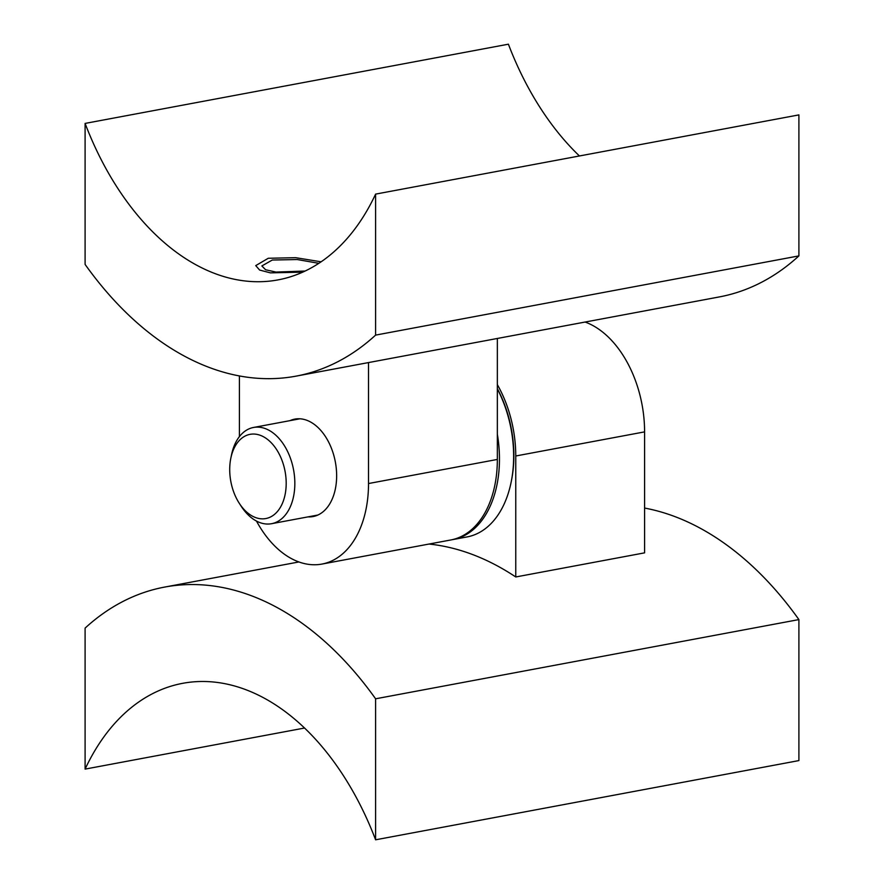 <?xml version="1.0" encoding="UTF-8"?>
<svg xmlns="http://www.w3.org/2000/svg" width="884" height="884" viewBox="0 0 884 884"><rect width="100%" height="100%" fill="white"/><g stroke="black" fill="none" stroke-linecap="round" stroke-linejoin="round"><path stroke-width="1.33" d="M85.096 628.104A357.379 230.194 79.4 0 1 164.612 587.086A357.379 230.194 79.4 0 1 375.601 698.802L375.601 839.8A259.465 167.131 -100.6 0 0 182.623 683.332A259.465 167.131 -100.6 0 0 85.096 769.102L85.096 628.104M644.591 508.057A357.379 230.194 79.4 0 1 798.904 619.585L375.601 698.802M429.005 544.047A357.379 230.194 79.4 0 1 515.759 576.965L644.591 552.854L644.591 431.878A97.914 63.073 79.4 0 0 585.109 322.041M798.904 619.585L798.904 760.583L375.601 839.8M304.56 728.029L85.096 769.102M497.349 384.628A97.914 63.073 79.4 0 1 515.759 455.989L515.759 576.965M239.365 503.427L241.31 506.421A48.951 31.537 -100.6 0 0 262.559 523.405A48.951 31.537 -100.6 0 0 271.565 523.704A48.951 31.537 -100.6 0 0 294.516 476.62A48.951 31.537 -100.6 0 0 262.559 427.757A48.951 31.537 -100.6 0 0 253.553 427.458A48.951 31.537 -100.6 0 0 231.597 454.509L230.868 458A42.841 27.592 -100.6 0 0 239.365 503.427A42.841 27.592 -100.6 0 0 257.951 518.289A42.841 27.592 -100.6 0 0 286.195 483.316A42.841 27.592 -100.6 0 0 257.951 434.596A42.841 27.592 -100.6 0 0 230.868 458M497.349 388.651A95.461 61.493 79.4 0 1 511.295 481.415L511.007 482.819A97.914 63.073 79.4 0 1 467.095 536.919L452.928 539.572A97.914 63.073 79.4 0 1 451.868 539.748M497.349 388.905A97.914 63.073 79.4 0 1 511.007 482.819M497.349 434.232A97.914 63.073 79.4 0 1 452.928 539.572M305.124 271.034L275.918 272.073L265.598 269.753L261.863 265.94L272.294 260.029L297.289 259.542L318.826 263.333M85.096 123.417A259.465 167.131 -100.6 0 0 278.073 279.885A259.465 167.131 -100.6 0 0 375.601 194.115L798.904 114.898L798.904 255.896L375.601 335.113A357.379 230.194 79.4 0 1 296.085 376.131A357.379 230.194 79.4 0 1 85.096 264.415L85.096 123.417L508.399 44.2A259.465 167.131 -100.6 0 0 579.44 155.971M798.904 255.896A357.379 230.194 79.4 0 1 719.388 296.913L296.085 376.131M375.601 194.115L375.601 335.113M256.482 521.074A97.914 63.073 -100.6 0 0 321.975 564.069L450.807 539.969A97.914 63.073 -100.6 0 0 497.349 459.437L497.349 338.462M239.409 375.943L239.409 436.608M321.975 564.069A97.914 63.073 -100.6 0 0 368.517 483.537L368.517 362.573M290.04 420.629A49.57 31.923 79.4 0 1 294.847 419.104A49.57 31.923 79.4 0 1 303.963 419.403A49.57 31.923 79.4 0 1 336.318 468.885A49.57 31.923 79.4 0 1 313.08 516.554A49.57 31.923 79.4 0 1 308.052 516.875M302.737 272.139L270.405 272.869L259.62 270.051L255.741 265.609L268.261 258.272L295.687 257.686L321.113 261.808M515.759 455.989L644.591 431.878M368.517 483.537L497.349 459.437M164.612 587.086L298.891 561.959M299.875 418.795L253.553 427.458M317.886 515.029L271.565 523.704"/></g></svg>
